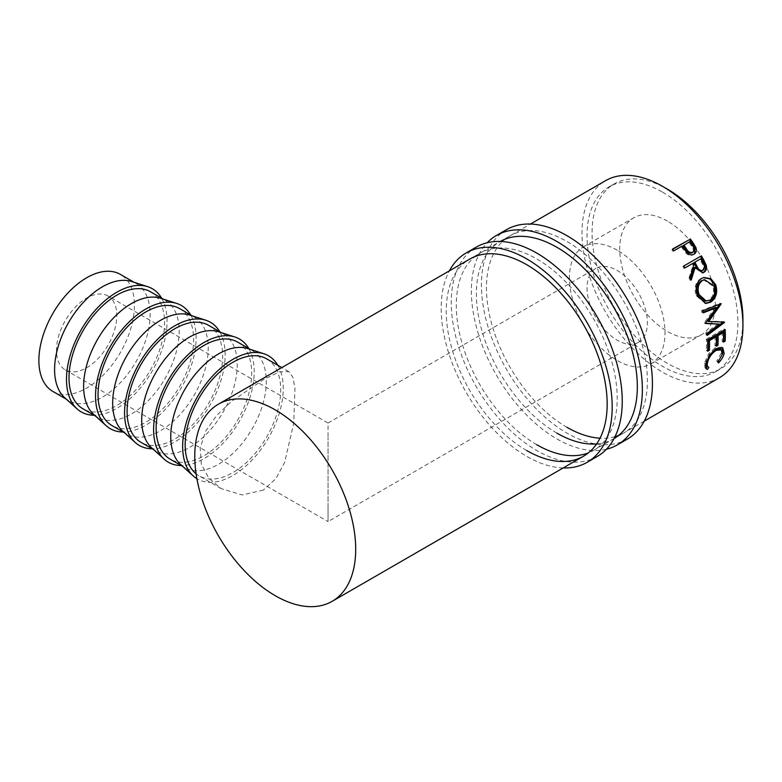 <?xml version="1.0" encoding="UTF-8"?>
<svg xmlns="http://www.w3.org/2000/svg" width="782" height="782" viewBox="0 0 782 782"><rect width="100%" height="100%" fill="white"/><g stroke="black" fill="none" stroke-linecap="round" stroke-linejoin="round"><path stroke-width="0.59" stroke-dasharray="3.91 2.93" d="M606.421 449.249A120.907 69.803 60 0 1 556.862 438.907A120.907 69.803 60 0 1 480.881 341.587A120.907 69.803 60 0 1 487.196 242.743M627.379 439.093A120.907 69.803 60 0 1 566.921 433.101A120.907 69.803 60 0 1 487.939 326.553A120.907 69.803 60 0 1 506.472 229.673M566.921 427.295A113.791 65.698 60 0 1 492.582 327.023A113.791 65.698 60 0 1 510.03 235.832A113.791 65.698 60 0 1 566.921 241.472A113.791 65.698 60 0 1 641.26 341.744A113.791 65.698 60 0 1 623.821 432.935A113.791 65.698 60 0 1 618.572 435.447M556.862 433.101A113.791 65.698 60 0 1 482.523 332.829A113.791 65.698 60 0 1 499.972 241.638A113.791 65.698 60 0 1 500.285 241.462M615.063 436.63A113.791 65.698 60 0 1 600.029 438.184M614.075 438.555A113.791 65.698 60 0 1 613.762 438.741A113.791 65.698 60 0 1 596.637 443.922M563.157 467.949A120.907 69.803 60 0 1 526.687 456.326A120.907 69.803 60 0 1 449.367 270.855M597.204 456.512A120.907 69.803 60 0 1 536.745 450.52A120.907 69.803 60 0 1 457.763 343.982A120.907 69.803 60 0 1 476.297 247.092M536.745 444.714A113.791 65.698 60 0 1 462.406 344.442A113.791 65.698 60 0 1 479.855 253.251A113.791 65.698 60 0 1 536.745 258.891A113.791 65.698 60 0 1 611.084 359.163A113.791 65.698 60 0 1 593.646 450.354A113.791 65.698 60 0 1 588.396 452.866M526.687 450.52A113.791 65.698 60 0 1 452.348 350.248A113.791 65.698 60 0 1 469.796 259.057L479.855 253.251M328.039 507.137L328.039 437.451L328.039 507.137C328.039 532.454 328.039 518.73 328.039 507.137L328.039 521.574L638.552 342.301A42.678 24.633 60 0 1 617.213 340.19A42.678 24.633 60 0 1 589.335 302.585A42.678 24.633 60 0 1 595.874 268.392A42.678 24.633 60 0 1 617.213 270.504A42.678 24.633 60 0 1 645.091 308.108A42.678 24.633 60 0 1 638.552 342.301M107.984 295.977A42.678 24.633 120 0 0 86.646 298.089A42.678 24.633 120 0 0 58.767 335.693A42.678 24.633 120 0 0 65.307 369.886A42.678 24.633 120 0 0 86.646 367.775A42.678 24.633 120 0 0 114.524 330.17A42.678 24.633 120 0 0 107.984 295.977L328.039 423.023L328.039 437.451M64.671 397.667A67.565 39.012 120 0 0 68.581 400.521A67.565 39.012 120 0 0 102.364 397.168A67.565 39.012 120 0 0 146.508 337.628A67.565 39.012 120 0 0 136.146 283.495A67.565 39.012 120 0 0 131.718 281.53M52.863 391.44A67.565 39.012 120 0 0 86.646 388.097A67.565 39.012 120 0 0 130.79 328.557A67.565 39.012 120 0 0 120.428 274.414M161.659 298.225A71.123 41.065 -60 0 1 116.782 408.4A71.123 41.065 -60 0 1 94.094 415.252M93.713 414.431A67.565 39.012 120 0 0 97.623 417.285A67.565 39.012 120 0 0 131.405 413.942A67.565 39.012 120 0 0 175.549 354.402A67.565 39.012 120 0 0 165.188 300.259A67.565 39.012 120 0 0 160.76 298.304M150.564 291.813A67.565 39.012 -60 0 1 160.916 345.957A67.565 39.012 -60 0 1 116.782 405.496A67.565 39.012 -60 0 1 82.99 408.839M190.71 314.99A71.123 41.065 -60 0 1 145.823 425.164A71.123 41.065 -60 0 1 123.145 432.016M122.754 431.205A67.565 39.012 120 0 0 126.664 434.049A67.565 39.012 120 0 0 160.447 430.706A67.565 39.012 120 0 0 204.591 371.167A67.565 39.012 120 0 0 194.229 317.023A67.565 39.012 120 0 0 189.811 315.068M179.606 308.577A67.565 39.012 -60 0 1 189.958 362.721A67.565 39.012 -60 0 1 145.823 422.26A67.565 39.012 -60 0 1 112.041 425.603M219.752 331.754A71.123 41.065 -60 0 1 174.865 441.928A71.123 41.065 -60 0 1 152.187 448.79M151.796 447.969A67.565 39.012 120 0 0 155.706 450.823A67.565 39.012 120 0 0 189.488 447.47A67.565 39.012 120 0 0 233.632 387.931A67.565 39.012 120 0 0 223.271 333.797A67.565 39.012 120 0 0 218.852 331.832M208.647 325.351A67.565 39.012 -60 0 1 218.999 379.485A67.565 39.012 -60 0 1 174.865 439.025A67.565 39.012 -60 0 1 141.083 442.377M248.793 348.528A71.123 41.065 -60 0 1 203.906 458.702A71.123 41.065 -60 0 1 181.229 465.554M180.838 464.733A67.565 39.012 120 0 0 184.748 467.587A67.565 39.012 120 0 0 218.53 464.244A67.565 39.012 120 0 0 262.674 404.705A67.565 39.012 120 0 0 252.312 350.561A67.565 39.012 120 0 0 247.894 348.606M237.689 342.115A67.565 39.012 -60 0 1 248.041 396.259A67.565 39.012 -60 0 1 203.906 455.798A67.565 39.012 -60 0 1 170.124 459.142M277.835 365.292A71.123 41.065 -60 0 1 232.948 475.466A71.123 41.065 -60 0 1 196.878 478.692M667.505 221.14A67.565 39.012 -120 0 0 633.723 217.797A67.565 39.012 -120 0 0 623.362 271.94A67.565 39.012 -120 0 0 667.505 331.48A67.565 39.012 -120 0 0 701.288 334.823A67.565 39.012 -120 0 0 711.64 280.679A67.565 39.012 -120 0 0 667.505 221.14M617.213 250.181A67.565 39.012 -120 0 0 583.431 246.829A67.565 39.012 -120 0 0 573.079 300.972A67.565 39.012 -120 0 0 617.213 360.512A67.565 39.012 -120 0 0 650.995 363.865A67.565 39.012 -120 0 0 661.357 309.721A67.565 39.012 -120 0 0 617.213 250.181M662.471 192.108A106.684 61.592 60 0 1 732.167 286.114A106.684 61.592 60 0 1 715.813 371.606A106.684 61.592 60 0 1 662.471 366.318A106.684 61.592 60 0 1 592.785 272.312A106.684 61.592 60 0 1 609.139 186.82A106.684 61.592 60 0 1 662.471 192.108M742.9 322.702A106.684 61.592 60 0 1 720.848 368.703A106.684 61.592 60 0 1 667.505 363.415A106.684 61.592 60 0 1 597.81 269.409A106.684 61.592 60 0 1 614.163 183.917A106.684 61.592 60 0 1 665.032 187.827M719.372 377.765A113.791 65.698 60 0 1 662.471 372.124A113.791 65.698 60 0 1 588.132 271.853A113.791 65.698 60 0 1 605.581 180.662M263.299 490.089L242.107 494.957L221.228 488.652L208.853 478.261L201.316 464.176L200.182 447.822L205.754 431.029L216.78 415.359L231.394 401.459L263.299 379.749L279.262 371.861L288.793 371.626L292.869 377.207L294.961 388.155L293.758 423.189L284.658 462.328L275.88 478.613L263.299 490.089M266.73 358.879A67.565 39.012 -60 0 1 277.082 413.023A67.565 39.012 -60 0 1 232.948 472.563A67.565 39.012 -60 0 1 199.166 475.906A67.565 39.012 -60 0 1 196.077 473.765M717.886 362.271L716.683 361.176L721.121 353.298L720.036 348.928M722.353 354.295L721.121 353.298M715.227 349.31L714.826 349.534C710.173 352.819 707.29 356.973 706.205 361.998M706.791 365.927L707.514 366.572M708.863 367.491L707.651 366.387M705.716 368.156L704.993 367.736L704.396 363.053L708.6 353.777L715.09 347.755L721.63 347.091L722.177 347.579M705.628 364.06L704.396 363.053M709.851 354.666L708.6 353.777M716.351 348.606L715.09 347.755M722.343 354.334L717.348 361.841L716.683 361.176M718.55 362.965L717.348 361.841M723.467 340.551L722.148 341.314L723.399 342.115M722.187 331.851A112.022 64.671 60 0 1 722.148 341.314M716.244 344.715L714.924 345.478L716.185 346.289M714.973 336.016A112.022 64.671 60 0 1 714.924 345.478M707.671 349.671L706.351 350.434L707.602 351.235M707.563 339.759L706.302 339.124A112.022 64.671 60 0 1 706.351 350.434M706.302 339.124L723.907 328.968A112.022 64.671 60 0 1 723.976 330.278M725.158 329.593L723.907 328.968M715.295 307.424L704.299 322.712L705.52 323.083M704.299 322.712A112.022 64.671 60 0 1 704.387 323.152L705.608 323.533M705.55 323.201L704.387 323.152M718.238 323.621L705.804 332.956L707.055 333.494M705.804 332.956A112.022 64.671 60 0 1 705.99 334.862L707.241 335.419M707.495 321.099L723.272 321.617A112.022 64.671 60 0 1 723.311 321.891L724.552 322.409M707.104 334.031L705.99 334.862M723.272 321.617L724.523 322.125M702.725 310.806L701.542 310.63L719.909 303.396A112.022 64.671 60 0 1 719.978 303.68L721.17 303.905M719.978 303.68L719.616 304.198M719.909 303.396L721.102 303.621M701.542 310.63A112.022 64.671 60 0 1 702.07 312.634L703.262 312.849M703.096 312.233L702.07 312.634M705.208 303.338L696.205 295.752C693.859 288.314 695.296 282.644 700.525 278.724L703.487 277.63M697.309 295.684L696.205 295.752M701.552 278.47L700.525 278.724M705.051 301.07L708.785 300.112C713.252 296.847 714.611 292.155 712.881 286.026L703.575 279.868M708.785 300.112L709.939 300.2M712.881 286.026L713.976 285.968M702.441 272.908L694.279 267.679M690.692 278.959L690.223 280.367L691.22 280.064M690.017 277.59L689.03 277.933A112.022 64.671 60 0 1 690.223 280.367M689.03 277.933L692.979 265.293L693.888 264.824M692.099 263.73A112.022 64.671 60 0 1 692.979 265.293M684.866 267.913L683.976 268.422L684.876 267.933M683.761 265.997L682.882 266.515A112.022 64.671 60 0 1 683.976 268.422M682.882 266.515L683.771 266.007M701.532 270.895L702.021 270.67C703.976 268.715 703.966 266.261 701.992 263.319A112.022 64.671 60 0 0 699.773 259.301M703.008 270.328L702.021 270.67M693.175 254.776L694.015 254.179L693.175 254.776C690.78 256.046 688.424 255.538 686.088 253.231L682.324 248.265A112.022 64.671 60 0 0 681.317 246.848L673.928 250.768M686.889 252.576L686.088 253.231M682.051 246.086L681.317 246.848M672.628 248.979L671.924 249.771A112.022 64.671 60 0 1 673.194 251.53M671.924 249.771L672.823 249.253M689.724 241.648L683.126 245.802M688.991 242.41A112.022 64.671 60 0 1 691.532 246.066C693.761 248.754 693.917 251.042 692.002 252.918M702.93 262.889L701.992 263.319M683.067 247.523L682.324 248.265M692.305 245.362L691.532 246.066M499.972 241.638L510.03 235.832M613.762 438.741L623.821 432.935M644.251 421.136L593.646 450.354M328.039 423.023L595.874 268.392M68.581 400.521L66.49 399.309M97.623 417.285L95.531 416.083M126.664 434.049L124.573 432.847M155.706 450.823L153.614 449.611M184.748 467.587L182.656 466.385M583.431 246.829L633.723 217.797M715.813 371.606L720.848 368.703M221.228 488.652L199.166 475.906M288.793 371.626L281.813 367.589M469.796 259.057L530.45 224.033M609.139 186.82L614.163 183.917M704.993 367.736L706.224 368.86M721.63 347.091L722.832 347.961M704.592 303.318L705.804 303.426M702.989 277.727L703.976 277.493M701.953 273.104L702.969 272.781M693.634 254.482L694.465 253.896M650.995 363.865L701.288 334.823M252.312 350.561L250.22 349.349M223.271 333.797L221.179 332.585M194.229 317.023L192.137 315.82M165.188 300.259L163.096 299.047M136.146 283.495L134.054 282.282M65.307 369.886L328.039 521.574"/><path stroke-width="1.17" d="M487.196 242.743A120.907 69.803 60 0 1 496.414 235.48A120.907 69.803 60 0 1 556.862 241.472A120.907 69.803 60 0 1 635.854 348.01A120.907 69.803 60 0 1 617.321 444.899A120.907 69.803 60 0 1 606.421 449.249M496.414 235.48L506.472 229.673A120.907 69.803 60 0 1 566.921 235.665A120.907 69.803 60 0 1 645.912 342.203A120.907 69.803 60 0 1 627.379 439.093L617.321 444.899M500.285 241.462A113.791 65.698 60 0 1 556.862 247.278A113.791 65.698 60 0 1 631.123 347.267A113.791 65.698 60 0 1 614.075 438.555M618.572 435.447A113.791 65.698 60 0 1 615.063 436.63M600.029 438.184A113.791 65.698 60 0 1 566.921 427.295M596.637 443.922A113.791 65.698 60 0 1 556.862 433.101M449.367 270.855A120.907 69.803 60 0 1 466.238 252.899A120.907 69.803 60 0 1 526.687 258.891A120.907 69.803 60 0 1 605.679 365.438A120.907 69.803 60 0 1 587.145 462.318A120.907 69.803 60 0 1 563.157 467.949M466.238 252.899L476.297 247.092A120.907 69.803 60 0 1 536.745 253.085A120.907 69.803 60 0 1 615.737 359.622A120.907 69.803 60 0 1 597.204 456.512L587.145 462.318M218.344 404.235A113.791 65.698 60 0 1 275.235 409.876A113.791 65.698 60 0 1 349.574 510.147A113.791 65.698 60 0 1 332.135 601.338A113.791 65.698 60 0 1 275.235 595.698A113.791 65.698 60 0 1 200.896 495.417A113.791 65.698 60 0 1 218.344 404.235L469.796 259.057A113.791 65.698 60 0 1 526.687 264.697A113.791 65.698 60 0 1 601.035 364.969A113.791 65.698 60 0 1 583.587 456.16A113.791 65.698 60 0 1 526.687 450.52M588.396 452.866A113.791 65.698 60 0 1 536.745 444.714M147.681 286.671L131.718 281.53A67.565 39.012 120 0 0 102.364 286.838A67.565 39.012 120 0 0 59.442 342.565A67.565 39.012 120 0 0 64.671 397.667L77.105 408.918A71.123 41.065 -60 0 1 71.592 350.913A71.123 41.065 -60 0 1 116.782 292.253A71.123 41.065 -60 0 1 147.681 286.671A71.123 41.065 -60 0 1 161.659 298.225M134.054 282.282L120.428 274.414A67.565 39.012 120 0 0 86.646 277.766A67.565 39.012 120 0 0 42.511 337.306A67.565 39.012 120 0 0 52.863 391.44L66.49 399.309M94.094 415.252A71.123 41.065 -60 0 1 77.105 408.918M176.722 303.436L160.76 298.304A67.565 39.012 120 0 0 131.405 303.602A67.565 39.012 120 0 0 88.483 359.329A67.565 39.012 120 0 0 93.713 414.431L106.147 425.682A71.123 41.065 -60 0 1 100.634 367.687A71.123 41.065 -60 0 1 145.823 309.027A71.123 41.065 -60 0 1 176.722 303.436A71.123 41.065 -60 0 1 190.71 314.99M95.531 416.083L82.99 408.839A67.565 39.012 -60 0 1 72.638 354.696A67.565 39.012 -60 0 1 116.782 295.156A67.565 39.012 -60 0 1 150.564 291.813L163.096 299.047M123.145 432.016A71.123 41.065 -60 0 1 106.147 425.682M205.764 320.209L189.811 315.068A67.565 39.012 120 0 0 160.447 320.376A67.565 39.012 120 0 0 117.525 376.103A67.565 39.012 120 0 0 122.754 431.205L135.188 442.446A71.123 41.065 -60 0 1 129.675 384.451A71.123 41.065 -60 0 1 174.865 325.791A71.123 41.065 -60 0 1 205.764 320.209A71.123 41.065 -60 0 1 219.752 331.754M124.573 432.847L112.041 425.603A67.565 39.012 -60 0 1 101.68 371.47A67.565 39.012 -60 0 1 145.823 311.93A67.565 39.012 -60 0 1 179.606 308.577L192.137 315.82M152.187 448.79A71.123 41.065 -60 0 1 135.188 442.446M234.805 336.974L218.852 331.832A67.565 39.012 120 0 0 189.488 337.14A67.565 39.012 120 0 0 146.566 392.867A67.565 39.012 120 0 0 151.796 447.969L164.23 459.22A71.123 41.065 -60 0 1 158.717 401.215A71.123 41.065 -60 0 1 203.906 342.555A71.123 41.065 -60 0 1 234.805 336.974A71.123 41.065 -60 0 1 248.793 348.528M153.614 449.611L141.083 442.377A67.565 39.012 -60 0 1 130.721 388.234A67.565 39.012 -60 0 1 174.865 328.694A67.565 39.012 -60 0 1 208.647 325.351L221.179 332.585M181.229 465.554A71.123 41.065 -60 0 1 164.23 459.22M263.847 353.738L247.894 348.606A67.565 39.012 120 0 0 218.53 353.904A67.565 39.012 120 0 0 175.608 409.641A67.565 39.012 120 0 0 180.838 464.733L193.271 475.984A71.123 41.065 -60 0 1 187.758 417.989A71.123 41.065 -60 0 1 232.948 359.329A71.123 41.065 -60 0 1 263.847 353.738A71.123 41.065 -60 0 1 277.835 365.292M182.656 466.385L170.124 459.142A67.565 39.012 -60 0 1 159.763 404.998A67.565 39.012 -60 0 1 203.906 345.458A67.565 39.012 -60 0 1 237.689 342.115L250.22 349.349M196.878 478.692A71.123 41.065 -60 0 1 193.271 475.984M665.032 187.827A106.684 61.592 60 0 1 667.505 189.205A106.684 61.592 60 0 1 742.9 322.702M718.55 362.965L717.886 362.271L722.353 354.295L721.248 349.818L716.077 350.404C711.415 353.699 708.541 357.902 707.436 363.004C706.928 365.556 707.407 367.051 708.863 367.491L707.417 369.397L706.224 368.86L705.628 364.06L709.851 354.666L716.351 348.606L722.832 347.961L724.142 353.356C723.477 356.543 721.62 359.749 718.55 362.965M706.341 361.382L706.791 365.927L708.863 367.491M725.158 329.593A113.791 65.698 60 0 1 725.207 341.079L723.399 342.115A113.791 65.698 60 0 0 723.448 332.506L718.032 335.634A113.791 65.698 60 0 1 717.984 345.243L716.185 346.289A113.791 65.698 60 0 0 716.224 336.68L709.46 340.59A113.791 65.698 60 0 1 709.411 350.199L707.602 351.235A113.791 65.698 60 0 0 707.563 339.759L725.158 329.593M705.52 323.083A113.791 65.698 60 0 1 705.608 323.533L719.479 324.11L707.055 333.494A113.791 65.698 60 0 1 707.241 335.419L724.552 322.409A113.791 65.698 60 0 0 724.523 322.125L708.727 321.461L721.17 303.905A113.791 65.698 60 0 0 721.102 303.621L702.725 310.806A113.791 65.698 60 0 1 703.262 312.849L716.488 307.668L705.52 323.083M715.745 284.824C717.896 292.478 716.165 298.284 710.545 302.243L705.804 303.426L697.309 295.684C694.915 288.138 696.332 282.4 701.552 278.47L703.976 277.493L710.867 278.675L715.745 284.824L714.65 284.892C716.762 292.429 715.002 298.167 709.382 302.116L705.208 303.338M701.366 255.831A113.791 65.698 60 0 1 703.82 260.162L706.224 265.274C707.026 268.49 706.273 270.846 703.976 272.332L702.969 272.781L695.218 267.248L691.22 280.064A113.791 65.698 60 0 0 690.017 277.59L693.888 264.824A113.791 65.698 60 0 0 692.999 263.241L684.876 267.933A113.791 65.698 60 0 0 683.761 265.997L700.486 256.359A112.022 64.671 60 0 1 702.901 260.621L705.256 265.655C706.038 268.832 705.276 271.159 702.979 272.644L702.441 272.908M690.232 238.823A113.791 65.698 60 0 1 693.038 242.752L695.921 247.591C696.918 250.572 696.283 252.772 694.015 254.179C691.62 255.46 689.245 254.922 686.889 252.576L683.067 247.523A113.791 65.698 60 0 0 682.051 246.086L673.928 250.768A113.791 65.698 60 0 0 672.628 248.979L689.519 239.605A112.022 64.671 60 0 1 692.285 243.485L695.12 248.246L694.465 253.896M530.45 224.033L605.581 180.662A113.791 65.698 60 0 1 662.471 186.302A113.791 65.698 60 0 1 736.82 286.583A113.791 65.698 60 0 1 719.372 377.765L644.251 421.136M196.077 473.765A67.565 39.012 -60 0 1 189.733 418.81A67.565 39.012 -60 0 1 232.948 362.232A67.565 39.012 -60 0 1 266.73 358.879L281.813 367.589M721.248 349.818L720.036 348.928L715.227 349.31M716.077 350.404L714.826 349.534M707.436 363.004L706.205 361.998M707.651 366.387L705.716 368.156M707.417 369.397L706.214 368.273M722.177 347.579L722.91 352.35L722.343 354.334M724.142 353.356L722.91 352.35M725.207 341.079L723.467 340.551M723.448 332.506L722.187 331.851L716.771 334.979A112.022 64.671 60 0 1 716.732 344.442L716.244 344.715M718.032 335.634L716.771 334.979M717.984 345.243L716.732 344.442M716.224 336.68L714.973 336.016L708.199 339.926A112.022 64.671 60 0 1 708.16 349.388L707.671 349.671M709.46 340.59L708.199 339.926M709.411 350.199L708.16 349.388M723.976 330.278A112.022 64.671 60 0 1 723.956 340.268M703.096 312.233L715.295 307.424L716.488 307.668M705.55 323.201L719.479 324.11M723.311 321.891L724.552 322.409M723.067 322.076L707.104 334.031M721.17 303.905L719.978 303.68L707.495 321.099L708.727 321.461M710.545 302.243L709.382 302.116M703.487 277.63L710.066 279.008L714.65 284.892M704.582 279.663L701.425 280.709C697.192 283.925 696.048 288.568 697.984 294.628L705.051 301.07L709.939 300.2C714.406 296.935 715.745 292.185 713.976 285.968L704.582 279.663L702.461 280.484C698.238 283.719 697.114 288.411 699.088 294.56L706.254 301.148M701.425 280.709L702.461 280.484M697.984 294.628L699.088 294.56M706.224 265.274L705.256 265.655M703.976 272.332L702.979 272.644M695.218 267.248L694.279 267.679L690.692 278.959M692.999 263.241L684.866 267.913M683.771 266.007L700.486 256.359M701.532 270.895L703.008 270.328C700.379 270.992 698.375 269.614 696.987 266.203L694.807 262.195L700.672 258.813L693.908 262.693L696.048 266.633C697.407 269.995 699.401 271.344 702.021 270.67M694.807 262.195L693.908 262.693M700.672 258.813A113.791 65.698 60 0 1 702.93 262.889C704.934 265.88 704.953 268.363 703.008 270.328M695.921 247.591L695.12 248.246M672.823 249.253L689.519 239.605M683.849 245.04L686.293 248.608C687.984 251.775 690.164 253.006 692.832 252.293C694.729 250.406 694.563 248.099 692.305 245.362A113.791 65.698 60 0 0 689.724 241.648L683.126 245.802L685.521 249.311C687.183 252.439 689.343 253.642 692.002 252.918L692.549 252.508M686.293 248.608L685.521 249.311M703.82 260.162L702.901 260.621M696.987 266.203L696.048 266.633M693.038 242.752L692.285 243.485M332.135 601.338L583.587 456.16"/></g></svg>
